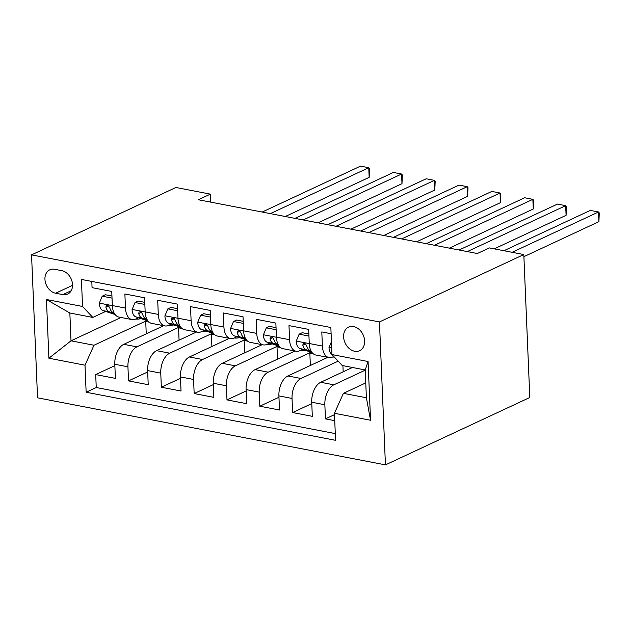 <?xml version="1.0" encoding="UTF-8"?>
<svg xmlns="http://www.w3.org/2000/svg" width="631" height="631" viewBox="0 0 631 631"><rect width="100%" height="100%" fill="white"/><g stroke="black" fill="none" stroke-linecap="round" stroke-linejoin="round"><path stroke-width="0.95" d="M353.597 326.535A13.03 9.883 -115 0 0 348.596 327.087A13.03 9.883 -115 0 0 344.069 340.006A13.03 9.883 -115 0 0 354.63 351.254A13.03 9.883 -115 0 0 359.623 350.702A13.03 9.883 -115 0 0 364.158 337.782A13.03 9.883 -115 0 0 353.597 326.535M379.444 321.936L523.809 254.553L529.803 397.498L385.438 464.881L37.544 397.814L31.55 254.869L379.444 321.936L385.438 464.881M331.109 333.736L321.802 331.938L322.394 346.04L309.261 343.509A16.288 9.307 100.9 0 0 315.808 355.016L328.932 357.548A16.288 9.307 -79.1 0 1 322.394 346.04M309.261 343.509L308.677 329.406L288.982 325.612L289.574 339.715L276.441 337.183A16.288 9.307 100.9 0 0 282.988 348.691L296.113 351.222A16.288 9.307 -79.1 0 1 289.574 339.715M276.441 337.183L275.857 323.08L256.162 319.286L256.754 333.389L243.621 330.857A16.288 9.307 100.9 0 0 250.168 342.357L263.293 344.889A16.288 9.307 -79.1 0 1 256.754 333.389M243.621 330.857L243.03 316.754L223.342 312.96L223.934 327.063L210.801 324.531A16.288 9.307 100.9 0 0 217.348 336.031L230.473 338.563A16.288 9.307 -79.1 0 1 223.934 327.063M210.801 324.531L210.21 310.428L190.523 306.634L191.114 320.729L177.981 318.205A16.288 9.307 100.9 0 0 184.528 329.705L197.653 332.237A16.288 9.307 -79.1 0 1 191.114 320.729M177.981 318.205L177.39 304.103L157.703 300.301L158.294 314.404L145.162 311.872A16.288 9.307 100.9 0 0 151.7 323.38L164.833 325.911A16.288 9.307 -79.1 0 1 158.294 314.404M145.162 311.872L144.57 297.777L124.883 293.975L125.474 308.078A16.288 9.307 100.9 0 0 132.013 319.586A16.288 9.307 100.9 0 0 135.744 319.041L138.473 317.764M163.705 325.691L123.779 344.329A16.288 9.307 100.9 0 0 114.803 364.268L115.394 378.371L95.707 374.577L114.858 365.633M179.725 326.874L136.911 346.853A16.288 9.307 100.9 0 0 127.935 366.8L128.527 380.903L147.686 371.959M128.527 380.903L148.214 384.697L147.622 370.594A16.288 9.307 100.9 0 1 156.598 350.655L196.525 332.016M229.345 338.35L189.418 356.98A16.288 9.307 100.9 0 0 180.442 376.928L181.034 391.023L161.347 387.229L180.505 378.284M262.165 344.676L222.246 363.306A16.288 9.307 100.9 0 0 213.262 383.254L213.854 397.356L194.167 393.555L213.325 384.618M294.985 351.002L255.066 369.632A16.288 9.307 100.9 0 0 246.082 389.579L246.674 403.682L226.986 399.888L246.145 390.944M327.805 357.327L287.886 375.958A16.288 9.307 100.9 0 0 278.902 395.905L279.494 410.008L259.806 406.214L278.965 397.27M352.429 367.479L320.706 382.291A16.288 9.307 100.9 0 0 311.73 402.231L312.313 416.334L292.626 412.54L311.785 403.595M328.932 357.548A16.288 9.307 -79.1 0 0 332.663 357.004L333.783 356.483M296.113 351.222A16.288 9.307 -79.1 0 0 299.843 350.678L302.572 349.4M263.293 344.889A16.288 9.307 -79.1 0 0 267.023 344.352L269.752 343.075M230.473 338.563A16.288 9.307 -79.1 0 0 234.204 338.019L236.933 336.749M197.653 332.237A16.288 9.307 -79.1 0 0 201.384 331.693L204.113 330.423M164.833 325.911A16.288 9.307 -79.1 0 0 168.564 325.367L171.293 324.097M210.715 202.125L210.375 194.127L198.347 199.743L477.32 253.52L489.348 247.912L523.809 254.553M55.623 293.226L62.84 294.622A12.628 9.575 -115 0 0 67.683 294.085A12.628 9.575 -115 0 0 72.068 281.568A12.628 9.575 -115 0 0 61.838 270.667L54.613 269.279A12.628 9.575 -115 0 0 49.778 269.816A12.628 9.575 -115 0 0 45.393 282.333A12.628 9.575 -115 0 0 55.623 293.226L72.526 285.338M365.767 382.899L343.414 393.334L366.39 397.759L365.223 369.947L342.254 365.515L331.977 354.559L330.849 327.513L81.415 279.423L82.543 306.469L92.82 317.432L105.653 311.438M331.977 354.559L368.078 361.516L370.547 420.238L334.438 413.281L335.574 440.32L86.139 392.237L85.004 365.191L48.902 358.234L46.442 299.504L82.543 306.469M365.239 370.16L333.831 384.823L320.706 382.291M338.161 361.153L301.011 378.49L287.886 375.958M311.004 352.185L268.191 372.164L255.066 369.632M278.184 345.851L235.371 365.838L222.246 363.306M245.364 339.525L202.551 359.512L189.418 356.98M212.544 333.2L169.731 353.186L156.598 350.655M95.707 374.577L96.243 387.521L335.29 433.6M333.831 384.823A16.288 9.307 -79.1 0 0 324.855 404.763L325.446 418.866L334.753 420.664M292.626 412.54L292.035 398.437A16.288 9.307 -79.1 0 1 301.011 378.49M259.806 406.214L259.215 392.111A16.288 9.307 -79.1 0 1 268.191 372.164M226.986 399.888L226.395 385.786A16.288 9.307 -79.1 0 1 235.371 365.838M194.167 393.555L193.575 379.46A16.288 9.307 -79.1 0 1 202.551 359.512M161.347 387.229L160.755 373.126A16.288 9.307 -79.1 0 1 169.731 353.186M91.803 281.426L92.063 287.649L111.75 291.443L112.342 305.546A16.288 9.307 100.9 0 0 118.88 317.054L132.013 319.586M92.82 317.432L69.844 313L71.011 340.819L93.98 345.244L85.004 365.191M121.034 317.464L71.011 340.819L48.902 358.234M146.905 320.548L93.98 345.244M210.375 194.127L175.915 187.486L31.55 254.869M96.243 387.521L86.139 392.237M146.25 333.838L145.729 321.487L147.402 320.706M145.729 321.487L149.137 322.141M325.446 418.866L334.501 414.638M179.07 340.164L178.549 327.812L180.221 327.032M178.549 327.812L181.965 328.467M211.89 346.49L211.369 334.138L213.041 333.365M211.369 334.138L214.785 334.801M244.71 352.824L244.189 340.472L245.861 339.691M244.189 340.472L247.604 341.126M277.53 359.149L277.009 346.798L278.681 346.017M277.009 346.798L280.424 347.452M310.349 365.475L309.837 353.123L311.501 352.343M309.837 353.123L313.244 353.778M343.169 371.801L342.909 365.641M334.438 413.281L343.414 393.334M69.844 313L46.442 299.504M368.078 361.516L365.223 369.947M370.547 420.238L366.39 397.759M112.034 298.1L102.206 296.207L99.248 303.298A10.79 6.168 100.9 0 0 103.137 310.61L115.102 314.553M135.831 319.002A31.156 17.802 100.9 0 0 140.91 318.568M111.947 296.018L105.338 294.748L102.206 296.207M285.299 216.504L369.167 177.358L368.756 167.704L270.368 213.625M369.167 177.358L369.545 168.666L368.756 167.704L360.553 166.119L262.165 212.048M114.022 312.81L113.312 312.574A10.79 6.168 -79.1 0 1 109.841 308.015L108.587 306.003L107.294 305.42L106.189 305.83L105.905 307.258A10.79 6.168 100.9 0 0 109.376 311.817L114.377 313.465M144.854 304.426L135.026 302.533L132.068 309.624A10.79 6.168 100.9 0 0 135.957 316.943L147.922 320.879M168.651 325.328A31.156 17.802 100.9 0 0 173.738 324.902M144.767 302.344L138.157 301.074L135.026 302.533M318.119 222.83L401.986 183.684L401.576 174.03L303.188 219.951M401.986 183.684L402.365 174.992L401.576 174.03L393.373 172.444L294.985 218.373M146.842 319.136L146.132 318.9A10.79 6.168 -79.1 0 1 142.661 314.348L141.407 312.329L140.114 311.753L139.009 312.156L138.725 313.583A10.79 6.168 100.9 0 0 142.196 318.142L147.197 319.791M177.674 310.752L167.846 308.859L164.888 315.95A10.79 6.168 100.9 0 0 168.777 323.269L180.742 327.205M201.47 331.654A31.156 17.802 100.9 0 0 206.558 331.228M177.587 308.669L170.977 307.4L167.846 308.859M350.939 229.156L434.806 190.018L434.396 180.356L336.007 226.277M434.806 190.018L435.185 181.318L434.396 180.356L426.193 178.77L327.805 224.699M179.661 325.462L178.952 325.225A10.79 6.168 -79.1 0 1 175.481 320.674L174.227 318.655L172.933 318.079L171.829 318.481L171.545 319.917A10.79 6.168 100.9 0 0 175.016 324.468L180.016 326.117M210.494 317.077L200.666 315.185L197.716 322.283A10.79 6.168 100.9 0 0 201.597 329.595L213.562 333.539M234.29 337.979A31.156 17.802 100.9 0 0 239.378 337.553M210.407 315.003L203.797 313.725L200.666 315.185M383.758 235.489L467.626 196.344L467.216 186.681L368.827 232.61M467.626 196.344L468.005 187.644L467.216 186.681L459.013 185.104L360.624 231.025M212.481 331.788L211.771 331.559A10.79 6.168 -79.1 0 1 208.301 327L207.047 324.981L205.753 324.405L204.649 324.807L204.365 326.243A10.79 6.168 100.9 0 0 207.836 330.794L212.836 332.442M243.314 323.403L233.486 321.51L230.536 328.609A10.79 6.168 100.9 0 0 234.416 335.921L246.39 339.864M267.11 344.305A31.156 17.802 100.9 0 0 272.198 343.879M243.227 321.329L236.617 320.051L233.486 321.51M416.578 241.815L500.446 202.669L500.036 193.007L401.647 238.936M500.446 202.669L500.825 193.977L500.036 193.007L491.833 191.43L393.444 237.351M245.301 338.121L244.591 337.885A10.79 6.168 -79.1 0 1 241.121 333.326L239.867 331.314L238.573 330.731L237.469 331.141L237.185 332.569A10.79 6.168 100.9 0 0 240.656 337.128L245.656 338.768M276.133 329.737L266.314 327.844L263.356 334.935A10.79 6.168 100.9 0 0 267.236 342.247L279.21 346.19M299.93 350.639A31.156 17.802 100.9 0 0 305.018 350.205M276.047 327.655L269.437 326.377L266.314 327.844M449.398 248.141L533.266 208.995L532.856 199.341L434.467 245.262M533.266 208.995L533.645 200.303L532.856 199.341L524.653 197.755L426.264 243.676M278.121 344.447L277.411 344.21A10.79 6.168 -79.1 0 1 273.949 339.652L272.687 337.64L271.393 337.057L270.289 337.467L270.005 338.894A10.79 6.168 100.9 0 0 273.475 343.453L278.476 345.102M308.953 336.063L299.133 334.17L296.176 341.261A10.79 6.168 100.9 0 0 300.056 348.58L312.029 352.516M332.75 356.965A31.156 17.802 100.9 0 0 334.351 357.091M308.867 333.98L302.257 332.711L299.133 334.17M494.247 248.851L566.086 215.321L565.684 205.667L467.287 251.588M566.086 215.321L566.464 206.629L565.684 205.667L557.473 204.081L459.084 250.01M310.949 350.773L310.231 350.536A10.79 6.168 -79.1 0 1 306.769 345.985L305.507 343.966L304.213 343.39L303.109 343.792L302.825 345.22A10.79 6.168 100.9 0 0 306.295 349.779L311.296 351.428M331.441 341.718L328.996 347.586A10.79 6.168 100.9 0 0 331.977 354.464M523.904 256.659L598.906 221.655L598.503 211.992L512.135 252.297M598.906 221.655L599.284 212.955L598.503 211.992L590.293 210.407L503.932 250.72M136.911 346.853L123.779 344.329M127.935 366.8L114.803 364.268M324.855 404.763L311.73 402.231M292.035 398.437L278.902 395.905M259.215 392.111L246.082 389.579M226.395 385.786L213.262 383.254M193.575 379.46L180.442 376.928M160.755 373.126L147.622 370.594M125.474 308.078L112.342 305.546M71.2 290.725L62.84 294.622M112.35 305.633L99.327 303.125M109.376 311.817L103.137 310.61M113.974 312.7L113.312 312.574M108.587 306.003L105.905 307.258M145.169 311.959L132.147 309.45M142.196 318.142L135.957 316.943M146.794 319.026L146.132 318.9M141.407 312.337L138.725 313.583M177.989 318.284L164.967 315.776M175.016 324.468L168.777 323.269M179.614 325.359L178.952 325.225M174.227 318.663L171.545 319.917M210.809 324.61L197.787 322.102M207.836 330.794L201.597 329.595M212.434 331.685L211.771 331.559M207.047 324.989L204.365 326.243M243.629 330.944L230.607 328.428M240.656 337.128L234.416 335.921M245.254 338.011L244.591 337.885M239.867 331.314L237.185 332.569M276.449 337.269L263.427 334.753M273.475 343.453L267.236 342.247M278.074 344.337L277.411 344.21M272.695 337.64L270.005 338.894M309.269 343.595L296.247 341.087M306.295 349.779L300.056 348.58M310.894 350.662L310.231 350.536M305.514 343.966L302.825 345.22M331.701 347.918L329.066 347.413"/></g></svg>
